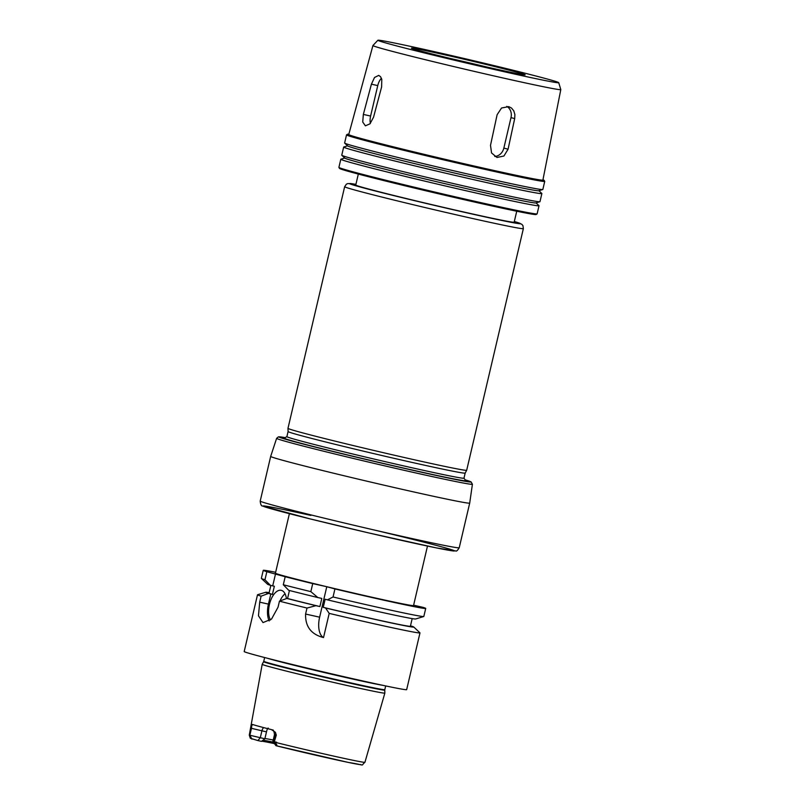 <?xml version="1.0" encoding="UTF-8"?>
<svg xmlns="http://www.w3.org/2000/svg" width="805" height="805" viewBox="0 0 805 805"><rect width="100%" height="100%" fill="white"/><g stroke="black" fill="none" stroke-linecap="round" stroke-linejoin="round"><path stroke-width="1.21" d="M494.743 156.452A10.435 8.996 105.3 0 0 503.86 148.07L511.004 117.611A10.435 8.996 105.3 0 0 506.788 106.361M497.118 114.723L501.545 108.001L508.74 106.632L511.517 108.051L513.791 110.859L514.888 114.552L514.687 118.577L508.076 149.217L503.92 156.019L496.997 157.458L491.553 152.96L490.507 145.323L497.118 114.723M381.429 78.286A10.435 5.283 -77.5 0 0 377.756 85.592L370.612 116.041A10.435 5.283 -77.5 0 0 370.37 123.396M371.417 84.183L374.516 77.481L378.732 75.388L380.544 76.696L381.781 79.363L381.62 86.93L373.54 117.218L369.988 123.809L365.42 125.832L362.723 122.018L363.347 114.431L371.417 84.183L377.756 85.592M275.642 572.285A83.438 1.761 13.2 0 0 263.245 570.332A83.438 1.761 13.2 0 0 266.837 571.711L285.191 576.722A83.438 1.761 13.2 0 0 312.732 583.605L326.639 586.684A70.921 1.499 -166.8 0 1 284.749 576.149A70.921 1.499 -166.8 0 1 275.431 573.19L289.387 513.671M326.639 586.684A70.921 1.499 13.2 0 0 326.87 586.734L334.93 588.938A83.438 1.761 13.2 0 0 425.714 608.439A83.438 1.761 13.2 0 0 423.239 607.403L413.619 605.179M427.485 546.062L413.529 605.581A70.921 1.499 -166.8 0 1 326.87 586.734M260.206 501.072L270.681 456.405A102.215 2.153 13.2 0 0 270.681 456.405A102.215 2.153 13.2 0 0 369.696 481.843A102.215 2.153 13.2 0 0 469.707 503.085A102.215 2.153 13.2 0 0 469.707 503.075L459.222 547.752A102.215 2.153 13.2 0 1 359.221 526.51A102.215 2.153 13.2 0 1 260.206 501.072C260.568 504.574 261.404 506.224 262.722 506.013L309.452 518.732L368.237 532.809L436.391 547.903L455.821 550.962C456.495 551.455 457.632 550.389 459.222 547.752M286.892 436.622L284.266 438.121A93.189 1.962 13.2 0 0 374.506 461.346A93.189 1.962 13.2 0 0 465.672 480.666L463.982 478.15L465.169 473.088A90.945 1.912 13.2 0 0 465.169 473.088L466.689 470.251A91.78 1.932 13.2 0 0 466.689 470.241L523.361 228.63L522.938 225.611L521.741 224.233L514.325 221.516M465.169 473.099A90.945 1.912 13.2 0 1 376.187 454.181A90.945 1.912 13.2 0 1 288.079 431.561A90.945 1.912 13.2 0 1 288.079 431.55L286.882 436.642A90.945 1.912 13.2 0 0 374.989 459.273A90.945 1.912 13.2 0 0 463.972 478.18M514.315 221.516A87.614 1.841 13.2 0 1 434.539 205.406A87.614 1.841 13.2 0 1 355.911 184.365L347.871 183.54L346.371 184.194L344.651 186.71L287.979 428.33A91.78 1.932 13.2 0 0 287.979 428.341A91.78 1.932 13.2 0 0 376.891 451.172A91.78 1.932 13.2 0 0 466.689 470.251M358.326 174.071L355.76 185.029A81.355 1.711 13.2 0 0 434.569 205.275A81.355 1.711 13.2 0 0 514.164 222.18L516.73 211.232M344.741 158.022L340.887 159.189A101.792 2.143 13.2 0 0 340.807 159.249L338.905 167.37A101.792 2.143 13.2 0 0 338.915 167.42L339.539 168.416A100.957 2.123 13.2 0 0 437.326 193.492A100.957 2.123 13.2 0 0 536.08 214.522L537.076 213.899A101.792 2.143 13.2 0 0 537.116 213.858L539.018 205.738A101.792 2.143 13.2 0 0 538.968 205.647L536.039 202.9M338.915 167.42A101.792 2.143 13.2 0 0 437.518 192.697A101.792 2.143 13.2 0 0 537.076 213.899M340.807 159.249A101.792 2.143 13.2 0 0 439.419 184.576A101.792 2.143 13.2 0 0 539.018 205.738M347.589 145.846L343.745 147.003A101.792 2.143 13.2 0 0 343.665 147.063L341.763 155.184A101.792 2.143 13.2 0 0 341.803 155.274L344.842 158.132A98.18 2.073 13.2 0 0 439.912 182.473A98.18 2.073 13.2 0 0 535.899 202.941L539.883 201.733A101.792 2.143 13.2 0 0 539.974 201.673L541.876 193.552A101.792 2.143 13.2 0 0 541.825 193.462L538.897 190.715M341.803 155.274A101.792 2.143 13.2 0 0 440.375 180.521A101.792 2.143 13.2 0 0 539.883 201.733M343.665 147.063A101.792 2.143 13.2 0 0 442.277 172.401A101.792 2.143 13.2 0 0 541.876 193.552M348.827 134.224A100.957 2.123 13.2 0 0 347.559 134.224L346.553 134.848A101.792 2.143 13.2 0 0 346.522 134.878L344.621 143.008A101.792 2.143 13.2 0 0 344.661 143.099L347.7 145.947A98.18 2.073 13.2 0 0 442.77 170.298A98.18 2.073 13.2 0 0 538.756 190.755L542.741 189.557A101.792 2.143 13.2 0 0 542.832 189.497L544.733 181.377A101.792 2.143 13.2 0 0 544.723 181.326L544.1 180.32A100.957 2.123 13.2 0 0 542.952 179.756M344.661 143.099A101.792 2.143 13.2 0 0 443.233 168.336A101.792 2.143 13.2 0 0 542.741 189.557M346.522 134.878A101.792 2.143 13.2 0 0 445.135 160.215A101.792 2.143 13.2 0 0 544.733 181.377M347.559 134.224A100.957 2.123 13.2 0 0 445.336 159.39A100.957 2.123 13.2 0 0 544.1 180.32M377.887 40.25L372.936 45.513A96.489 2.033 13.2 0 0 372.926 45.533L348.746 134.546A99.709 2.103 13.2 0 0 445.336 159.36A99.709 2.103 13.2 0 0 542.892 180.079L560.803 89.607A96.489 2.033 13.2 0 0 560.803 89.576L558.72 82.663A92.877 1.962 13.2 0 0 422.917 49.105A92.877 1.962 13.2 0 0 377.887 40.25A92.877 1.962 13.2 0 0 467.846 63.384A92.877 1.962 13.2 0 0 558.72 82.663M372.926 45.533A96.489 2.033 13.2 0 0 466.407 69.552A96.489 2.033 13.2 0 0 560.803 89.607M439.751 53.694A58.403 1.228 13.2 0 0 411.436 48.139A58.403 1.228 13.2 0 0 468.017 62.679A58.403 1.228 13.2 0 0 525.162 74.815A58.403 1.228 13.2 0 0 496.796 67.067A58.403 1.228 13.2 0 0 439.751 53.694M486.371 66.916A58.403 1.228 13.2 0 0 449.683 58.312M274.274 741.918L274.535 742.16C277.011 744.555 277.494 745.732 275.974 745.692L272.895 741.506L274.274 741.918L276.296 735.126L275.411 732.298L271.446 729.612A59.973 1.268 13.2 0 1 252.438 724.43L252.408 724.419M274.535 742.16A59.399 1.248 13.2 0 0 333.974 756.167A59.399 1.248 13.2 0 0 364.937 762.295C359.825 766.35 367.342 765.354 348.464 762.456L275.974 745.692L273.931 741.828L275.551 734.925L276.296 735.126M276.699 742.24L273.962 741.667M250.325 738.276L249.51 735.166L264.865 738.779L261.464 741.365L257.902 740.57L250.325 738.276L249.268 735.166L262.189 664.336A62.991 1.328 13.2 0 0 262.189 664.336A62.991 1.328 13.2 0 0 323.218 680.014A62.991 1.328 13.2 0 0 384.85 693.105A62.991 1.328 13.2 0 0 384.85 693.095L364.937 762.295M249.51 735.166L250.727 728.153L266.485 731.876L264.865 738.779M252.438 724.43L250.727 728.153M274.545 734.583L274.515 734.593C273.972 731.021 273.267 729.481 272.392 729.964L271.446 729.612M273.298 742.14A45.01 0.946 13.2 0 0 263.215 740.288M273.237 740.047A43.802 0.926 13.2 0 0 264.925 738.537M274.183 743.568A46.257 0.976 13.2 0 0 261.716 741.214M266.485 731.876C267.069 729.38 267.652 728.112 268.226 728.092M326.78 586.714L319.635 617.173A18.777 9.499 -77.5 0 0 323.529 637.56C311.203 634.431 305.226 626.592 305.588 614.054L306.997 608.047L315.952 605.672L319.907 606.547L321.819 598.427L317.854 597.552L310.841 591.635L312.732 583.605M334.93 588.938L333.049 596.978L327.444 599.856L325.15 599.232L323.238 607.352L325.542 607.976L329.205 613.39L323.529 637.56M329.205 613.39A83.438 1.761 13.2 0 0 419.979 632.881A83.438 1.761 13.2 0 0 419.938 632.811L413.73 626.984A76.062 1.6 13.2 0 0 411.999 626.27L410.47 625.928M325.542 607.976A76.062 1.6 13.2 0 0 413.73 626.984M289.438 590.498L287.556 598.518L289.166 598.96L286.822 598.437A76.062 1.6 13.2 0 0 315.952 605.672M286.822 598.437L279.456 601.164A83.438 1.761 13.2 0 0 306.997 608.047M323.238 607.352A72.591 1.53 13.2 0 0 410.389 626.26L412.18 618.612M287.556 598.518A72.591 1.53 13.2 0 0 319.907 606.547M327.444 599.856A76.062 1.6 13.2 0 0 415.611 618.985L423.752 616.519A83.438 1.761 13.2 0 0 423.822 616.469L425.714 608.439M285.191 576.722L283.3 584.752L288.723 590.317A76.062 1.6 13.2 0 0 317.854 597.552M333.049 596.978A83.438 1.761 13.2 0 0 423.752 616.519M283.3 584.752A83.438 1.761 13.2 0 0 310.841 591.635M279.456 601.164L278.047 607.171L271.557 619.035L263.014 622.597L258.465 615.795L259.703 602.17L261.112 596.163L268.468 593.436L272.432 594.392L274.334 586.271L270.379 585.316L264.956 579.751L266.837 571.711M269.152 592.641A76.062 1.6 13.2 0 0 265.72 592.269L257.58 594.724A83.438 1.761 13.2 0 0 257.509 594.774A83.438 1.761 13.2 0 0 261.112 596.163M257.509 594.774L244.197 651.547A83.438 1.761 13.2 0 0 325.029 672.306A83.438 1.761 13.2 0 0 406.666 689.654L419.979 632.881M265.72 592.269A76.062 1.6 13.2 0 0 268.468 593.436M270.842 585.416L269.041 593.114A72.591 1.53 13.2 0 0 272.432 594.392M285.061 593.788A16.684 8.442 -77.5 0 0 280.009 600.963M278.369 605.803A16.684 8.442 -77.5 0 0 278.117 606.859M270.47 620.001A16.684 8.442 102.5 0 1 270.52 600.782A16.684 8.442 102.5 0 1 281.217 590.317A16.684 8.442 102.5 0 1 281.418 590.367A16.684 8.442 102.5 0 1 286.409 598.588M275.582 573.653L272.724 585.829M270.822 593.949L268.437 604.102A18.777 9.499 -77.5 0 0 269.192 620.947M263.245 570.332L261.353 578.362A83.438 1.761 13.2 0 0 261.394 578.443A83.438 1.761 13.2 0 0 264.956 579.751M261.394 578.443L267.602 584.269A76.062 1.6 13.2 0 0 270.379 585.316M511.004 117.611L514.677 118.617M503.86 148.07L508.076 149.217M370.612 116.041L363.347 114.431M310.861 515.401A98.039 2.063 13.2 0 0 293.684 514.767A98.039 2.063 13.2 0 0 444.481 549.503A98.039 2.063 13.2 0 0 374.033 529.952M472.414 484.248L471.036 481.863L465.119 479.85A98.472 2.073 13.2 0 1 374.476 461.456A98.472 2.073 13.2 0 1 285.121 437.628L278.439 436.843L276.628 438.323A100.555 2.123 13.2 0 0 374.033 463.358A100.555 2.123 13.2 0 0 472.414 484.248L469.707 503.075M344.651 186.71A91.78 1.932 13.2 0 0 433.563 209.552A91.78 1.932 13.2 0 0 523.361 228.63M272.895 741.496L274.515 734.593L275.551 734.925A4.176 3.592 105.3 0 0 275.411 732.298M276.135 745.732A56.068 1.177 13.2 0 0 333.874 759.306A56.068 1.177 13.2 0 0 360.821 764.488M257.902 740.57L260.287 737.762L261.907 730.86A4.176 2.113 102.5 0 1 263.748 727.629M251.905 739.131L249.852 735.257L251.472 728.354A4.176 3.592 -74.7 0 0 251.331 725.738M319.635 617.173L305.588 614.054M268.437 604.102L259.703 602.17M384.76 690.096L384.8 689.674A62.166 1.308 13.2 0 1 323.982 676.753A62.166 1.308 13.2 0 1 263.768 661.277L263.617 661.68A62.216 1.308 13.2 0 0 323.882 677.176A62.216 1.308 13.2 0 0 384.76 690.096L384.85 693.095M267.622 658.319A62.166 1.308 13.2 0 0 324.938 672.688A62.166 1.308 13.2 0 0 382.657 685.297M276.628 438.323L270.681 456.395M288.079 431.561L287.979 428.341M263.617 661.68L262.199 664.326M384.8 689.674L385.675 685.93M263.768 661.277L264.644 657.544"/></g></svg>
